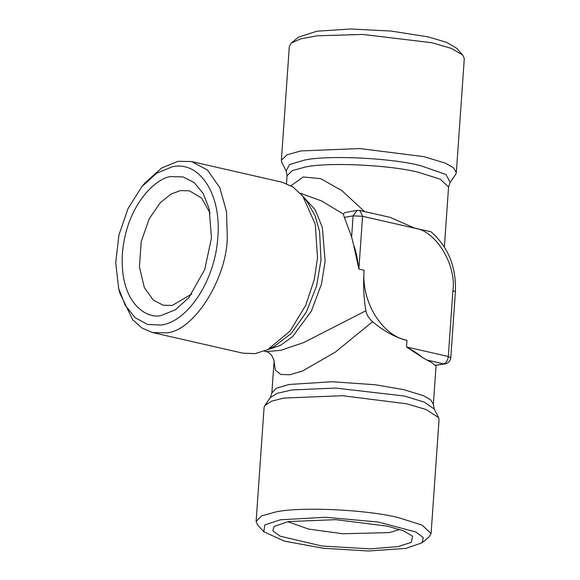<?xml version="1.0" encoding="UTF-8"?>
<svg xmlns="http://www.w3.org/2000/svg" width="580" height="580" viewBox="0 0 580 580"><rect width="100%" height="100%" fill="white"/><g stroke="black" fill="none" stroke-linecap="round" stroke-linejoin="round"><path stroke-width="0.87" d="M291.363 43.036L298.403 37.171L316.868 31.219L350.654 29L391.174 31.066L428.192 36.895L446.593 42.347L456.598 48.234L462.746 55.02L451.284 48.401L431.977 42.746L362.892 34.445L317.528 35.764L300.781 38.816L291.363 43.036L289.333 46.393L281.365 160.305L281.815 162.356L286.136 170.948L289.521 164.575L304.174 160.16C327.062 154.947 390.935 157.927 420.319 165.576L445.991 174.493L450.123 182.417L455.597 174.507L456.329 172.543L453.357 167.613L445.483 163.205L424.009 156.665L359.832 148.56L300.933 150.923L286.998 154.795L281.365 160.305M456.329 172.543L464.297 58.623L462.746 55.02M300.346 193.299L321.465 200.876L343.266 213.984L344.846 212.577L357.157 210.395L353.104 215.847L362.572 216.289L414.816 228.215C435.711 230.594 456.612 264.915 452.915 290.529L455.401 291.747C456.344 266.829 448.195 246.812 430.94 231.71L414.816 228.215L390.238 217.406L359.832 210.46L362.572 216.289L358.882 269.062C357.49 258.223 355.743 250.226 353.633 245.072L351.632 236.981L353.104 215.847L344.382 217.391L351.632 236.981M364.508 211.526L341.721 190.515L320.631 178.64L303.18 176.994L290.971 185.738M436.073 365.516L433.361 404.26L430.621 399.714L423.349 395.64L403.528 389.601L375.129 384.743L332.036 381.741L288.876 384.497L276.167 388.31L271.861 392.964L274.021 362.014L275.391 370.156L280.807 374.462L290.014 374.745L302.579 370.975L335.218 352.205L372.577 321.697C383.887 331.26 395.357 337.48 406.971 340.358L406.507 346.956L422.32 357.411C419.76 354.924 414.49 351.444 406.507 346.956L448.304 356.497L452.915 290.529M426.858 360.028C430.824 361.818 433.499 363.602 434.877 365.393L443.599 363.849L426.858 360.028L422.32 357.411M434.877 365.393L445.237 363.892C448.55 362.964 450.406 360.905 450.79 357.722L448.304 356.497C447.753 360.528 446.187 362.971 443.599 363.849L445.237 363.892M302.318 193.756L300.382 193.343M343.266 213.984L344.382 217.391M353.633 245.072L358.882 269.062L364.11 270.258C361.238 301.832 381.792 335.443 406.971 340.358M372.577 321.697C368.902 318.521 366.676 314.868 365.886 310.75C363.704 298.185 363.116 284.686 364.11 270.258M264.603 351.023L266.285 351.596L280.763 350.334L303.935 342.454L365.886 310.75M422.015 542.829L429.048 536.964L431.085 533.607L439.046 419.695L438.596 417.643L426.22 409.545L406.725 403.81L342.548 395.712L283.656 398.076L271.549 401.186L264.813 405.492L264.081 407.457L256.113 521.376L257.665 524.98L263.813 531.766L284.396 541.133L323.423 548.296L368.612 551L405.826 548.397L422.015 542.829L423.335 537.595L415.78 531.969L378.225 522.022L325.532 517.273L280.452 519.782L264.821 524.922L263.813 531.766M287.731 521.666L308.458 529.062L342.78 533.745L389.419 532.592L399.736 529.504M431.085 533.607L422.182 525.147L398.757 517.73C367.626 509.624 299.94 506.471 275.688 511.988L261.747 515.866L256.113 521.376M210.17 213.28L201.572 198.07L189.385 190.805L180.337 190.631L171.136 193.995L160.254 202.717L149.234 218.747L141.208 241.686L139.417 266.865L144.333 287.579L153.338 300.143L163.263 305.239L172.311 305.421L191.741 294.017M288.289 521.572L274.123 526.444L272.846 530.801L280.133 536.203L322.023 546.048L370.171 548.854L397.989 546.614L411.358 542.329L412.547 536.123L403.288 530.773L387.694 526.205L335.856 519.658L288.289 521.572M118.646 288.354L119.843 293.081L132.733 319.819L142.158 328.171L152.627 332.565L242.831 353.162L255.099 353.626L267.764 349.61L290.152 331.028L305.812 305.138L314.287 279.517L317.514 257.897L315.266 224.228L302.796 196.185L292.943 186.956L281.865 182.163L191.661 161.573L178.14 161.312L161.682 167.953L144.993 182.925L141.853 186.666L128.057 208.539L118.972 234.936L115.703 262.668L118.646 288.354L125.258 305.341L135.14 317.702L147.508 324.445L161.385 325.039C188.514 321.32 215.579 279.045 217.833 236.865C221.495 194.445 199.737 160.805 172.456 166.714L156.672 173.224L141.853 186.666M171.76 176.61C158.927 176.131 126.556 202.384 122.365 253.764C119.386 304.928 148.85 320.24 162.074 315.15L175.37 309.778L188.848 297.692L204.755 269.381L211.475 237.996L209.162 208.713L203.145 193.452L194.061 182.475L183.106 176.922L171.76 176.61M152.627 332.565L166.148 332.833C193.169 331.84 226.802 279.306 227.302 237.307L226.505 211.606L219.827 187.702L207.502 170.092L191.661 161.573M444.367 246.95L448.558 187.036L440.336 179.22L418.716 172.376C389.977 164.894 327.504 161.979 305.116 167.076L292.248 170.65L287.049 175.74L286.136 170.948M433.361 404.26L434.282 409.052L424.147 402.034L404.202 396.002L335.719 388.063L292.161 389.934L277.378 393.247L270.287 397.583L271.861 392.964M267.576 349.704L280.43 345.383L292.552 336.654L311.308 311.243L321.458 284.149L325.119 261.355L322.335 227.345L315.165 209.706L302.659 196.011M267.771 349.61L274.094 346.506L291.204 333.522L306.291 312.156L316.571 286.012L321.03 259.963L319.558 231.34L315.129 215.862L307.139 201.724L302.796 196.185M448.558 187.036L450.123 182.417M286.498 183.592L287.049 175.74M357.157 210.395L359.832 210.46M450.79 357.722L455.401 291.747M274.021 362.014C274.739 362.224 273.999 360.086 271.795 355.591C269.758 353.256 267.924 351.922 266.285 351.596L264.313 351.139M434.282 409.052L438.596 417.643M264.813 405.492L270.287 397.583"/></g></svg>
